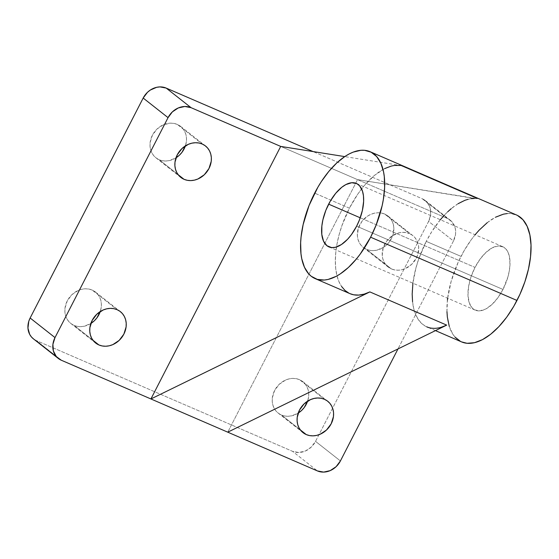 <?xml version="1.0" encoding="UTF-8"?>
<svg xmlns="http://www.w3.org/2000/svg" width="559" height="559" viewBox="0 0 559 559"><rect width="100%" height="100%" fill="white"/><g stroke="black" fill="none" stroke-linecap="round" stroke-linejoin="round"><path stroke-width="0.42" stroke-dasharray="2.79 2.1" d="M502.981 289.443A34.574 17.364 -66.6 0 0 502.709 246.687A34.574 17.364 -66.6 0 0 475.003 267.405L360.241 217.807L475.003 267.405A34.574 17.364 -66.6 0 0 475.276 310.161A34.574 17.364 -66.6 0 0 502.981 289.443L356.621 226.178L502.981 289.443L507.928 276.915L509.347 270.612L509.99 264.61L509.438 256.679L508.082 252.388L505.993 249.104L503.247 246.945L498.146 245.988L492.255 247.819L486.085 252.291L480.167 259.013L475.003 267.405L471.048 276.747L468.638 286.236L467.981 295.047L469.134 302.433L471.999 307.743L474.738 309.91L479.846 310.867L485.736 309.029L491.906 304.557L497.824 297.835L502.981 289.443M435.461 330.614L426.796 326.868A69.148 34.728 113.4 0 1 426.251 241.369L461.014 256.392A69.148 34.728 -66.6 0 0 461.559 341.898M384.648 168.608L374.348 175.484L364.237 185.644L357.893 193.952L349.417 208.158L314.654 193.128L349.417 208.158A69.148 34.728 -66.6 0 0 349.962 293.657M90.844 323.5A19.977 17.119 128.2 0 1 74.047 325.373L71.133 323.696L68.673 321.404L66.773 318.588L65.494 315.353L64.9 311.831L64.998 308.142L67.262 300.868L71.943 294.635L78.323 290.394L81.852 289.234L85.436 288.793L88.923 289.073L92.193 290.072A19.977 17.119 128.2 0 1 95.477 292.029A19.977 17.119 128.2 0 1 100.271 311.524L101.242 307.296L101.347 303.614L100.746 300.085L99.474 296.85L97.566 294.034L95.114 291.749L92.193 290.072L117.062 309.658L92.193 290.072A19.977 17.119 128.2 0 0 68.373 298.939A19.977 17.119 128.2 0 0 70.762 323.416A19.977 17.119 128.2 0 0 74.047 325.373L92.962 340.263L74.047 325.373L77.317 326.365L80.81 326.652L84.388 326.204L91.264 323.228M298.192 413.115A19.977 17.119 128.2 0 1 281.394 414.988L278.48 413.311L276.02 411.026L274.113 408.21L272.841 404.975L272.247 401.446L272.345 397.763L274.609 390.489L279.29 384.257L285.67 380.015L289.199 378.855L292.783 378.408L296.27 378.688L299.54 379.687A19.977 17.119 128.2 0 1 302.824 381.643A19.977 17.119 128.2 0 1 307.618 401.145L308.589 396.918L308.694 393.229L308.093 389.707L306.821 386.472L304.914 383.656L302.454 381.364L299.54 379.687L324.409 399.273L299.54 379.687A19.977 17.119 128.2 0 0 275.72 388.561A19.977 17.119 128.2 0 0 278.109 413.031A19.977 17.119 128.2 0 0 281.394 414.988L300.309 429.878L281.394 414.988L284.664 415.987L288.158 416.266L291.735 415.826L298.611 412.842M175.973 157.855A19.977 17.119 128.2 0 1 159.182 159.727L156.261 158.05L153.802 155.758L151.901 152.942L150.623 149.707L150.029 146.185L150.133 142.496L152.397 135.222L157.072 128.989L163.452 124.748L170.565 123.148L174.052 123.427L177.322 124.426A19.977 17.119 128.2 0 1 180.606 126.383A19.977 17.119 128.2 0 1 185.399 145.885L186.371 141.651L186.475 137.968L185.874 134.44L184.603 131.204L182.702 128.388L180.243 126.103L177.322 124.426L202.19 144.012L177.322 124.426A19.977 17.119 128.2 0 0 153.501 133.301A19.977 17.119 128.2 0 0 155.891 157.771A19.977 17.119 128.2 0 0 159.182 159.727L178.09 174.618L159.182 159.727L162.445 160.726L165.939 161.006L169.517 160.559L176.392 157.582M384.669 214.041A19.977 17.119 128.2 0 0 360.848 222.915A19.977 17.119 128.2 0 0 363.238 247.385A19.977 17.119 128.2 0 0 366.522 249.342L391.398 268.928A19.977 17.119 -51.8 0 1 388.107 266.971A19.977 17.119 -51.8 0 1 385.724 242.501A19.977 17.119 -51.8 0 1 409.537 233.627L384.669 214.041L381.399 213.049L377.912 212.762L374.327 213.21L370.799 214.37L367.452 216.193L361.813 221.532L358.277 228.414L357.376 235.8L357.97 239.329L359.248 242.564L361.149 245.38L363.609 247.672L366.522 249.342L369.792 250.341L373.286 250.628L376.864 250.18L383.74 247.197L386.772 244.779L389.378 241.858L392.921 234.976L393.822 227.59L393.222 224.061L391.95 220.826L390.042 218.01L387.59 215.718L384.669 214.041L409.537 233.627L406.267 232.635L402.78 232.348L399.203 232.796L392.32 235.772L386.688 241.118L383.146 248L382.244 255.386L382.838 258.915L384.117 262.15L386.017 264.966L388.477 267.251L391.398 268.928L394.661 269.927L398.155 270.207L401.732 269.766L405.268 268.606L411.648 264.365L416.322 258.132L417.79 254.555L418.691 247.169L418.09 243.647L416.818 240.412L414.918 237.596L412.458 235.304L409.537 233.627A19.977 17.119 -51.8 0 1 412.828 235.584A19.977 17.119 -51.8 0 1 415.211 260.061A19.977 17.119 -51.8 0 1 391.398 268.928L366.522 249.342A19.977 17.119 128.2 0 0 390.343 240.475A19.977 17.119 128.2 0 0 387.953 215.998A19.977 17.119 128.2 0 0 384.669 214.041M440.345 219.729L431.751 231.699L426.251 241.369A69.148 34.728 113.4 0 1 477.386 198.69L357.543 179.628L280.702 146.416L447.193 218.373L357.543 179.628L227.758 432.17L357.543 179.628L474.437 198.452M471.349 198.648L468.149 199.277M458.073 203.714L451.19 208.696M447.766 211.742L444.384 215.138M516.425 214.949A69.148 34.728 -66.6 0 0 461.014 256.392L426.251 241.369L418.684 259.062L415.903 268.117L412.912 283.203M412.556 301.72L413.744 308.645L415.721 314.689L418.446 319.734L421.87 323.689L425.923 326.463L430.521 328.014L435.587 328.301L441.016 327.336M400.544 165.478L477.386 198.69L400.544 165.478L344.721 156.597L400.544 165.478A69.148 34.728 -66.6 0 0 349.417 208.158L341.842 225.843L339.061 234.906L337.028 243.871L335.777 252.577L335.337 260.843L335.714 268.509L336.902 275.433L338.88 281.477L341.605 286.522M349.082 293.251L349.913 293.636M425.357 200.597L450.226 220.183A18.44 15.806 -51.8 0 0 447.193 218.373L422.318 198.787L425.015 200.339L427.286 202.449L430.213 208.039L430.675 214.691L428.585 221.406A18.44 15.806 128.2 0 0 425.357 200.597A18.44 15.806 128.2 0 0 422.318 198.787L313.047 151.559L422.318 198.787L452.154 222.035L455.089 227.618L455.641 230.874L455.543 234.277L453.454 240.992L397.973 348.942L453.454 240.992L428.585 221.406L315.542 441.365L340.41 460.951L315.542 441.365L311.223 447.116L305.333 451.029L298.772 452.51L292.532 451.33L36.398 340.627L61.266 360.213L36.398 340.627L33.393 338.838M450.226 220.183A18.44 15.806 -51.8 0 1 453.454 240.992L428.585 221.406L315.542 441.365A18.44 15.806 128.2 0 1 292.532 451.33L317.4 470.916L292.532 451.33L36.398 340.627A18.44 15.806 128.2 0 1 33.365 338.817M447.668 298.226L451.127 281.45L458.073 262.485L464.229 250.509L471.335 239.601L475.164 234.689M487.287 222.629L495.519 217.213M507.299 213.545L510.919 213.559L517.501 215.46M461.524 341.884L460.49 341.388M455.005 337.07L452.741 334.051L449.275 326.442M446.969 311.677L447.445 300.155M502.709 246.687L356.349 183.429M70.762 323.416L95.631 343.002M278.109 413.031L302.978 432.617M155.891 157.771L180.76 177.357M363.238 247.385L388.107 266.971M387.953 215.998L412.828 235.584M180.606 126.383L205.481 145.969M302.824 381.643L327.693 401.229M95.477 292.029L120.353 311.615M475.276 310.161L328.916 246.896"/><path stroke-width="0.84" d="M328.643 204.147A34.574 17.364 113.4 0 1 356.349 183.429A34.574 17.364 113.4 0 1 356.621 226.178L359.416 220.008L362.372 210.477L363.629 201.352L363.462 195.881L362.491 191.157L359.626 185.84L356.887 183.68L351.786 182.723L345.895 184.561L341.78 187.265L335.714 193.295L330.25 201.205L325.848 210.317L322.892 219.848L321.858 226.025L321.809 234.445L323.549 241.202L326.931 245.715L331.669 247.595L335.379 247.302L341.423 244.556L347.572 239.28L351.464 234.57L356.621 226.178A34.574 17.364 113.4 0 1 328.916 246.896A34.574 17.364 113.4 0 1 328.643 204.147L360.241 217.807L328.643 204.147M435.461 330.614L461.559 341.898A69.148 34.728 -66.6 0 0 516.97 300.456L370.61 237.198A69.148 34.728 113.4 0 1 315.199 278.634L349.962 293.657A69.148 34.728 -66.6 0 0 369.862 291.91L446.697 325.121A69.148 34.728 113.4 0 1 426.796 326.868M315.199 278.634A69.148 34.728 113.4 0 1 314.654 193.128A69.148 34.728 113.4 0 1 370.065 151.692A69.148 34.728 113.4 0 1 370.61 237.198L516.97 300.456A69.148 34.728 -66.6 0 0 516.425 214.949L370.065 151.692M98.922 344.959A19.977 17.119 -51.8 0 1 95.631 343.002A19.977 17.119 -51.8 0 1 93.248 318.525A19.977 17.119 -51.8 0 1 117.062 309.658L113.791 308.659L110.305 308.372L106.727 308.82L103.191 309.979L96.812 314.221L92.137 320.454L89.873 327.728L89.768 331.41L90.362 334.939L91.641 338.174L93.542 340.99L96.001 343.282L98.922 344.959L102.185 345.951L105.679 346.238L109.257 345.79L112.792 344.63L119.172 340.389L123.846 334.156L126.11 326.882L126.215 323.2L125.614 319.671L124.343 316.436L122.442 313.62L119.982 311.328L117.062 309.658A19.977 17.119 -51.8 0 1 120.353 311.615A19.977 17.119 -51.8 0 1 122.735 336.085A19.977 17.119 -51.8 0 1 98.922 344.959L92.962 340.263L98.922 344.959M306.269 434.574A19.977 17.119 -51.8 0 1 302.978 432.617A19.977 17.119 -51.8 0 1 300.588 408.147A19.977 17.119 -51.8 0 1 324.409 399.273L321.139 398.274L317.652 397.994L314.074 398.441L310.538 399.601L304.159 403.836L299.484 410.068L297.22 417.349L297.115 421.032L297.709 424.56L298.988 427.796L300.889 430.612L303.348 432.897L306.269 434.574L309.532 435.573L313.026 435.852L316.604 435.405L320.132 434.252L326.512 430.011L331.194 423.778L333.457 416.504L333.562 412.815L332.961 409.293L331.69 406.058L329.789 403.242L327.329 400.95L324.409 399.273A19.977 17.119 -51.8 0 1 327.693 401.229A19.977 17.119 -51.8 0 1 330.083 425.699A19.977 17.119 -51.8 0 1 306.269 434.574L300.309 429.878L306.269 434.574M184.051 179.313A19.977 17.119 -51.8 0 1 180.76 177.357A19.977 17.119 -51.8 0 1 178.377 152.88A19.977 17.119 -51.8 0 1 202.19 144.012L198.927 143.013L195.433 142.734L191.856 143.174L188.32 144.334L181.941 148.575L177.266 154.808L175.002 162.082L174.897 165.771L175.498 169.293L176.77 172.528L178.67 175.344L181.13 177.636L184.051 179.313L187.321 180.312L190.808 180.592L194.385 180.145L197.921 178.985L204.301 174.743L208.975 168.511L211.239 161.237L211.344 157.554L210.75 154.025L209.471 150.79L207.571 147.974L205.111 145.689L202.19 144.012A19.977 17.119 -51.8 0 1 205.481 145.969A19.977 17.119 -51.8 0 1 207.864 170.439A19.977 17.119 -51.8 0 1 184.051 179.313L178.09 174.618L184.051 179.313M441.016 327.336L446.697 325.121L227.758 432.17L317.4 470.916L227.758 432.17L446.697 325.121L369.862 291.91L150.916 398.958L280.702 146.416L344.721 156.597L280.702 146.416L191.059 107.67L166.184 88.084L313.047 151.559L166.184 88.084A18.44 15.806 128.2 0 0 143.174 98.049L168.049 117.635L55.006 337.594L30.137 318.008L143.174 98.049L147.492 92.298L150.294 90.062L156.646 87.316L159.951 86.904L166.184 88.084L191.059 107.67L280.702 146.416L150.916 398.958L227.758 432.17L61.266 360.213L150.916 398.958L369.862 291.91L364.175 294.125L358.745 295.089L353.686 294.803L349.913 293.636M474.437 198.452L471.349 198.648M468.149 199.277L464.85 200.339L458.073 203.714M451.19 208.696L447.766 211.742M444.384 215.138L440.345 219.729M412.912 283.203L412.179 294.055L412.556 301.72M400.544 165.478L394.507 165.436L391.307 166.065L384.648 168.608M341.605 286.522L345.029 290.477L349.082 293.251M340.41 460.951L336.092 466.702L330.201 470.615L323.64 472.096L317.4 470.916A18.44 15.806 -51.8 0 0 340.41 460.951L397.973 348.942L340.41 460.951M58.234 358.403A18.44 15.806 -51.8 0 0 61.266 360.213L56.305 356.551L53.371 350.961L52.916 344.309L55.006 337.594L168.049 117.635L172.368 111.884L178.258 107.971L184.819 106.49L191.059 107.67A18.44 15.806 -51.8 0 0 168.049 117.635L143.174 98.049L30.137 318.008A18.44 15.806 128.2 0 0 33.365 338.817L58.234 358.403A18.44 15.806 -51.8 0 1 55.006 337.594L30.137 318.008L28.782 321.306L27.95 328.126L29.676 334.366L31.437 336.965L33.701 339.075M100.271 311.524A19.977 17.119 128.2 0 1 90.844 323.5L94.296 320.803L96.903 317.882L100.445 311M307.618 401.145A19.977 17.119 128.2 0 1 298.192 413.115L301.643 410.425L304.25 407.504L307.785 400.614M185.399 145.885A19.977 17.119 128.2 0 1 175.973 157.855L179.425 155.164L182.031 152.244L185.574 145.354M370.61 237.198L360.289 253.982L356.467 258.901L348.453 267.426L340.214 273.945L336.113 276.37L328.126 279.437L324.332 280.045L317.295 279.388L311.23 276.265L308.638 273.805L304.459 267.237L301.748 258.663L300.98 253.723L300.644 242.788L301.084 236.89L303.153 224.536L309.064 205.474L317.868 187.251L321.32 181.633L328.797 171.424L336.811 162.9L345.05 156.38L349.158 153.956L353.197 152.118L360.932 150.287L364.559 150.301L371.141 152.202L376.626 156.52L380.805 163.095L383.516 171.669L384.285 176.602L384.62 187.538L383.341 199.542L382.111 205.796L376.2 224.851L370.61 237.198M475.164 234.689L479.119 230.189L487.287 222.629M495.519 217.213L503.498 214.153L507.299 213.545M517.501 215.46L522.986 219.778L527.165 226.353L529.876 234.927L531.015 245.17L530.54 256.693L528.472 269.054L524.887 281.771L519.919 294.362L513.763 306.339L506.657 317.246L498.866 326.659L490.704 334.219L482.473 339.634L474.493 342.695L467.065 343.289L461.524 341.884M460.49 341.388L455.005 337.07M449.275 326.442L447.34 316.988L446.969 311.677M447.445 300.155L447.668 298.226"/></g></svg>
